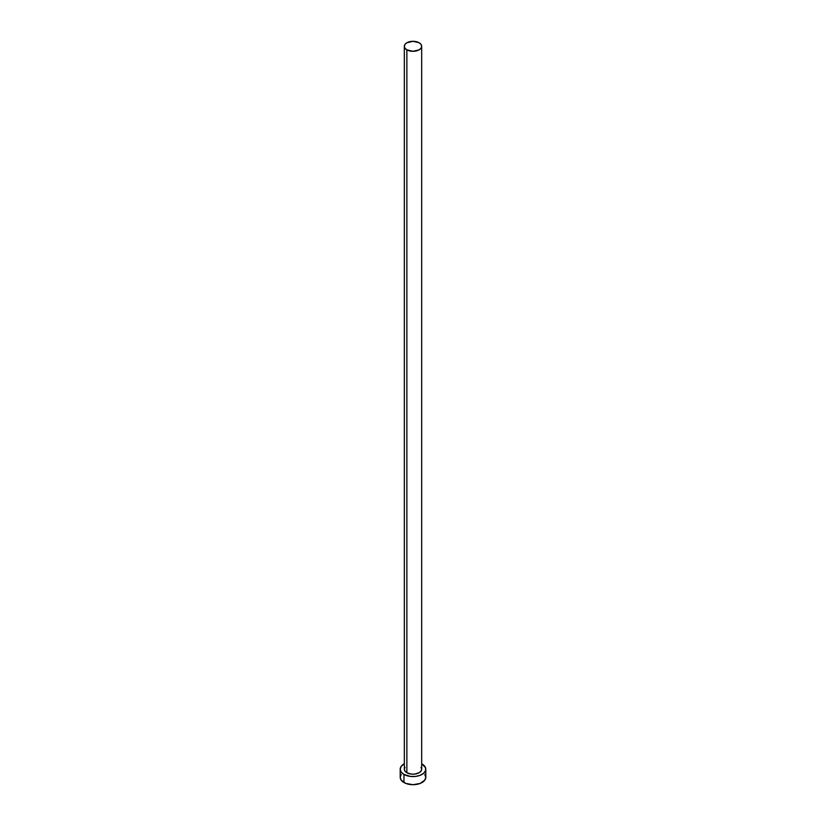 <?xml version="1.0" encoding="UTF-8"?>
<svg xmlns="http://www.w3.org/2000/svg" width="826" height="826" viewBox="0 0 826 826"><rect width="100%" height="100%" fill="white"/><g stroke="black" fill="none" stroke-linecap="round" stroke-linejoin="round"><path stroke-width="1.24" d="M404.327 46.308L404.988 48.218L406.867 49.839L413 51.305L419.133 49.839L421.012 48.218L421.673 46.308L421.012 44.387L419.133 42.766L413 41.3L406.867 42.766L404.988 44.387L404.327 46.308L404.327 769.192A8.673 5.008 0 0 0 406.867 772.733L406.867 49.839A8.673 5.008 180 0 1 404.327 46.308A8.673 5.008 180 0 1 409.686 41.682A8.673 5.008 180 0 1 419.133 42.766A8.673 5.008 180 0 1 421.673 46.308A8.673 5.008 180 0 1 416.314 50.933A8.673 5.008 180 0 1 406.867 49.839L406.867 772.733A8.673 5.008 0 0 0 416.314 773.817A8.673 5.008 0 0 0 421.673 769.192L421.012 771.112L419.133 772.733L414.693 774.107L411.307 774.107L406.867 772.733L404.988 771.112L404.327 769.192L404.988 767.282M401.188 774.489L400.207 777.318A12.793 7.382 0 0 0 403.955 782.542L403.955 774.416L410.501 776.44L415.499 776.44L420.104 775.335L423.635 773.291L425.545 770.637L425.545 767.757L421.673 763.761A12.793 7.382 180 0 1 422.045 763.967A12.793 7.382 180 0 1 425.793 769.192A12.793 7.382 180 0 1 417.894 776.017A12.793 7.382 180 0 1 403.955 774.416L403.955 782.542A12.793 7.382 0 0 0 417.894 784.142A12.793 7.382 0 0 0 425.793 777.318L424.812 774.489M403.955 774.416A12.793 7.382 180 0 1 400.207 769.192A12.793 7.382 180 0 1 404.327 763.761L401.188 766.363L400.207 769.192L401.188 772.021L403.955 774.416M421.012 767.282L421.673 769.192L421.673 46.308M400.207 769.192L400.207 777.318L401.188 780.147L405.896 783.451L413 784.7L420.104 783.451L424.812 780.147L425.793 777.318L425.793 769.192"/></g></svg>
